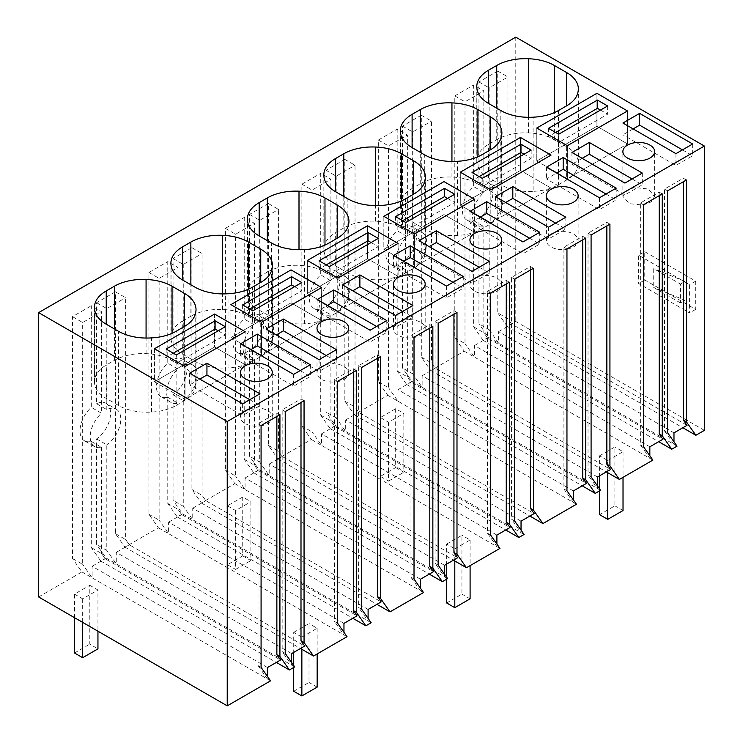 <?xml version="1.0" encoding="UTF-8"?>
<svg xmlns="http://www.w3.org/2000/svg" width="743" height="743" viewBox="0 0 743 743"><rect width="100%" height="100%" fill="white"/><g stroke="black" fill="none" stroke-linecap="round" stroke-linejoin="round"><path stroke-width="0.56" stroke-dasharray="3.71 2.79" d="M704.392 430.364L515.772 321.468L507.246 326.391L682.817 427.754M478.938 182.982L489.135 188.861A21.631 12.492 -60 0 1 498.646 188.481L488.448 182.592A21.631 12.492 -60 0 0 478.938 182.982L478.938 81.962L497.773 71.087L497.773 312.914L507.971 318.793L511.676 324.069L687.043 425.312M497.773 312.914L507.246 326.391M515.772 37.15L515.772 321.468M488.448 182.592A21.631 12.492 -60 0 1 492.005 199.087A21.631 12.492 -60 0 1 478.938 218.173L478.938 323.79L489.135 329.669L489.135 224.052L478.938 218.173M473.635 220.68L483.832 226.569A21.631 12.492 -60 0 1 477.015 225.937L466.827 220.058A21.631 12.492 -60 0 0 473.635 220.68L473.635 326.846L483.108 340.322L488.411 337.266L478.938 323.79M466.827 220.058A21.631 12.492 -60 0 1 473.635 186.586L473.635 85.018L483.832 90.906L483.832 192.474L473.635 186.586M402.465 227.126L412.662 233.014A21.631 12.492 -60 0 1 422.182 232.624L411.984 226.745A21.631 12.492 -60 0 0 402.465 227.126L402.465 126.106L421.309 115.23L421.309 357.058L430.782 370.534L464.273 351.198L454.8 337.721L454.8 95.893L473.635 85.018M411.984 226.745A21.631 12.492 -60 0 1 415.532 243.24A21.631 12.492 -60 0 1 402.465 262.316L402.465 367.934L412.662 373.822L412.662 268.204L402.465 262.316M397.171 264.824L407.368 270.712A21.631 12.492 -60 0 1 400.551 270.09L390.354 264.202A21.631 12.492 -60 0 0 397.171 264.824L397.171 370.989L406.644 384.465L411.938 381.41L402.465 367.934M390.354 264.202A21.631 12.492 -60 0 1 397.171 230.739L397.171 129.171L407.368 135.05L407.368 236.618L397.171 230.739M326.001 271.279L336.198 277.158A21.631 12.492 -60 0 1 345.709 276.777L335.52 270.889A21.631 12.492 -60 0 0 326.001 271.279L326.001 170.258L344.836 159.383L344.836 401.211L354.309 414.687L387.809 395.341L378.336 381.865L378.336 140.046L397.171 129.171M335.52 270.889A21.631 12.492 -60 0 1 339.068 287.383A21.631 12.492 -60 0 1 326.001 306.469L326.001 412.086L336.198 417.965L336.198 312.348L326.001 306.469M320.707 308.977L330.895 314.856A21.631 12.492 -60 0 1 324.087 314.233L313.89 308.354A21.631 12.492 -60 0 0 320.707 308.977L320.707 415.142L330.18 428.618L335.474 425.563L326.001 412.086M313.89 308.354A21.631 12.492 -60 0 1 320.707 274.882L320.707 173.314L330.895 179.202L330.895 280.77L320.707 274.882M249.537 315.422L259.734 321.31A21.631 12.492 -60 0 1 269.245 320.92L259.047 315.041A21.631 12.492 -60 0 0 249.537 315.422L249.537 214.402L268.372 203.526L268.372 445.354L277.845 458.83L311.345 439.494L301.872 426.018L301.872 184.19L320.707 173.314M259.047 315.041A21.631 12.492 -60 0 1 262.604 331.536A21.631 12.492 -60 0 1 249.537 350.612L249.537 456.23L259.734 462.118L259.734 356.501L249.537 350.612M244.233 353.12L254.431 359.008A21.631 12.492 -60 0 1 247.614 358.386L237.416 352.498A21.631 12.492 -60 0 0 244.233 353.12L244.233 459.285L253.707 472.762L259.01 469.706L249.537 456.23M237.416 352.498A21.631 12.492 -60 0 1 244.233 319.035L244.233 217.467L254.431 223.346L254.431 324.914L244.233 319.035M173.063 359.566L183.261 365.454A21.631 12.492 -60 0 1 192.781 365.073L182.583 359.185A21.631 12.492 -60 0 0 173.063 359.566L173.063 258.555L191.908 247.679L191.908 489.507L201.381 502.983L234.872 483.637L225.398 470.161L225.398 228.342L244.233 217.467M182.583 359.185A21.631 12.492 -60 0 1 186.131 375.679A21.631 12.492 -60 0 1 173.063 394.765L173.063 500.383L183.261 506.262L183.261 400.644L173.063 394.765M167.769 397.273L177.967 403.152A21.631 12.492 -60 0 1 171.15 402.53L160.952 396.651A21.631 12.492 -60 0 0 167.769 397.273L167.769 503.438L177.243 516.914L182.537 513.859L173.063 500.383M160.952 396.651A21.631 12.492 -60 0 1 167.769 363.178L167.769 261.61L177.967 267.499L177.967 369.067L167.769 363.178M96.599 403.718L106.797 409.607A21.631 12.492 -60 0 1 116.307 409.217L106.11 403.338A21.631 12.492 -60 0 0 96.599 403.718L96.599 302.698L115.434 291.823L115.434 533.65L124.908 547.127L158.408 527.79L148.934 514.314L148.934 272.486L167.769 261.61M106.11 403.338A21.631 12.492 -60 0 1 109.667 419.832A21.631 12.492 -60 0 1 96.599 438.909L96.599 544.526L106.797 550.414L106.797 444.797L96.599 438.909M91.305 441.416L101.494 447.305A21.631 12.492 -60 0 1 94.677 446.682L84.488 440.794A21.631 12.492 -60 0 0 91.305 441.416L91.305 547.582L100.779 561.058L106.073 558.002L96.599 544.526M84.488 440.794A21.631 12.492 -60 0 1 91.305 407.331L91.305 305.763L101.494 311.642L101.494 413.21L91.305 407.331M38.608 596.954L81.934 571.934L72.461 558.457L72.461 316.639L91.305 305.763M644.757 251.719L695.717 281.142L695.717 309.394L644.757 279.972L644.757 251.719L638.636 255.248L689.606 284.671L689.606 312.933L638.636 283.51L638.636 255.248M686.393 179.982L683.337 178.218L683.337 181.747M488.411 337.266L673.975 444.398L664.502 430.921L664.502 189.093L683.337 178.218M677.031 446.162L673.975 444.398L673.975 441.806M489.135 329.669L498.609 343.145L498.609 331.61L673.975 432.863M498.609 331.61L511.676 324.069M498.646 188.481A21.631 12.492 -60 0 1 502.194 204.975A21.631 12.492 -60 0 1 489.135 224.052M489.135 188.861L489.135 87.85L507.971 76.975L507.971 318.793M497.773 71.087L507.971 76.975M478.938 81.962L489.135 87.85M483.108 340.322L658.679 441.686M473.635 326.846L483.832 332.734L487.538 338L662.905 439.243M483.832 226.569L483.832 332.734M477.015 225.937A21.631 12.492 -60 0 1 483.832 192.474M454.8 95.893L464.997 101.782L483.832 90.906M454.8 337.721L464.997 343.61L464.997 101.782M464.273 351.198L474.471 357.086L464.997 343.61M430.782 370.534L606.344 471.898M649.837 446.794L474.471 345.541L474.471 357.086L649.837 458.329L640.364 444.853L640.364 203.025L659.199 192.149L659.199 195.688M652.893 460.093L649.837 458.329L649.837 455.747M421.309 357.058L431.497 362.946L435.203 368.212L610.57 469.465M421.309 115.23L431.497 121.118L431.497 362.946M402.465 126.106L412.662 131.994L431.497 121.118M412.662 233.014L412.662 131.994M422.182 232.624A21.631 12.492 -60 0 1 425.73 249.119A21.631 12.492 -60 0 1 412.662 268.204M411.938 381.41L422.135 387.298L412.662 373.822M597.502 477.006L422.135 375.763L422.135 387.298L600.558 490.306M406.644 384.465L582.215 485.829M397.171 370.989L407.368 376.877L411.074 382.153L586.441 483.396M407.368 270.712L407.368 376.877M400.551 270.09A21.631 12.492 -60 0 1 407.368 236.618M378.336 140.046L388.533 145.925L407.368 135.05M378.336 381.865L388.533 387.753L388.533 145.925M387.809 395.341L398.007 401.229L388.533 387.753M354.309 414.687L529.88 516.051M573.373 490.937L398.007 389.694L398.007 401.229L573.373 502.482L563.9 488.996L563.9 247.178L582.735 236.302L582.735 239.831M576.429 504.246L573.373 502.482L573.373 499.89M344.836 401.211L355.033 407.09L358.739 412.365L534.106 513.608M344.836 159.383L355.033 165.271L355.033 407.09M326.001 170.258L336.198 176.147L355.033 165.271M336.198 277.158L336.198 176.147M345.709 276.777A21.631 12.492 -60 0 1 349.266 293.271A21.631 12.492 -60 0 1 336.198 312.348M335.474 425.563L345.671 431.442L336.198 417.965M521.038 521.159L345.671 419.906L345.671 431.442L524.094 534.458M330.18 428.618L505.742 529.982M320.707 415.142L330.895 421.03L334.601 426.296L509.967 527.539M330.895 314.856L330.895 421.03M324.087 314.233A21.631 12.492 -60 0 1 330.895 280.77M301.872 184.19L312.06 190.078L330.895 179.202M301.872 426.018L312.06 431.906L312.06 190.078M311.345 439.494L321.533 445.382L312.06 431.906M277.845 458.83L453.416 560.194M496.9 535.09L321.533 433.838L321.533 445.382L496.9 546.625L487.427 533.149L487.427 291.321L506.262 280.445L506.262 283.984M499.955 548.39L496.9 546.625L496.9 544.043M268.372 445.354L278.569 451.242L282.275 456.508L457.632 557.761M268.372 203.526L278.569 209.415L278.569 451.242M249.537 214.402L259.734 220.29L278.569 209.415M259.734 321.31L259.734 220.29M269.245 320.92A21.631 12.492 -60 0 1 272.792 337.415A21.631 12.492 -60 0 1 259.734 356.501M259.01 469.706L269.207 475.594L259.734 462.118M444.565 565.302L269.207 464.059L269.207 475.594L447.63 578.602M253.707 472.762L429.278 574.125M244.233 459.285L254.431 465.174L258.137 470.449L433.503 571.692M254.431 359.008L254.431 465.174M247.614 358.386A21.631 12.492 -60 0 1 254.431 324.914M225.398 228.342L235.596 234.221L254.431 223.346M225.398 470.161L235.596 476.049L235.596 234.221M234.872 483.637L245.069 489.526L235.596 476.049M201.381 502.983L376.942 604.347M420.436 579.234L245.069 477.99L245.069 489.526L420.436 590.778L410.963 577.292L410.963 335.474L429.798 324.598L429.798 328.127M423.491 592.543L420.436 590.778L420.436 588.187M191.908 489.507L202.096 495.386L205.802 500.661L381.168 601.904M191.908 247.679L202.096 253.567L202.096 495.386M173.063 258.555L183.261 264.443L202.096 253.567M183.261 365.454L183.261 264.443M192.781 365.073A21.631 12.492 -60 0 1 196.328 381.568A21.631 12.492 -60 0 1 183.261 400.644M182.537 513.859L192.734 519.738L183.261 506.262M368.101 609.446L192.734 508.203L192.734 519.738L371.156 622.755M177.243 516.914L352.814 618.278M167.769 503.438L177.967 509.326L181.673 514.593L357.03 615.836M177.967 403.152L177.967 509.326M171.15 402.53A21.631 12.492 -60 0 1 177.967 369.067M148.934 272.486L159.132 278.374L177.967 267.499M148.934 514.314L159.132 520.202L159.132 278.374M158.408 527.79L168.605 533.678L159.132 520.202M343.963 623.386L168.605 522.134L168.605 533.678L347.027 636.686M124.908 547.127L300.478 648.49M115.434 533.65L125.632 539.539L129.338 544.805L304.704 646.057M115.434 291.823L125.632 297.711L125.632 539.539M96.599 302.698L106.797 308.586L125.632 297.711M106.797 409.607L106.797 308.586M116.307 409.217A21.631 12.492 -60 0 1 119.864 425.711A21.631 12.492 -60 0 1 106.797 444.797M106.073 558.002L116.27 563.891L106.797 550.414M100.779 561.058L276.34 662.422M291.637 653.599L116.27 552.355L116.27 563.891L294.692 666.898M91.305 547.582L101.494 553.47L105.2 558.745L280.566 659.988M101.494 447.305L101.494 553.47M94.677 446.682A21.631 12.492 -60 0 1 101.494 413.21M72.461 316.639L82.659 322.518L101.494 311.642M72.461 558.457L82.659 564.346L82.659 322.518M81.934 571.934L92.132 577.822L82.659 564.346M267.499 667.53L92.132 566.287L92.132 577.822L267.499 679.074L258.025 665.589L258.025 423.77L276.86 412.894L276.86 416.424M270.554 680.839L267.499 679.074L267.499 676.483M695.717 281.142L689.606 284.671M644.757 279.972L638.636 283.51M695.717 309.394L689.606 312.933M261.081 667.363L258.025 665.589M261.081 425.535L258.025 423.77M279.925 414.659L276.86 412.894M285.219 653.422L282.164 651.657L282.164 409.83L300.999 398.954L300.999 402.492M291.637 662.552L291.637 665.134L282.164 651.657M285.219 411.603L282.164 409.83M304.054 400.728L300.999 398.954M337.554 623.21L334.489 621.445L334.489 379.617L353.334 368.742L353.334 372.28M343.963 632.339L343.963 634.921L334.489 621.445M337.554 381.382L334.489 379.617M356.389 370.506L353.334 368.742M361.683 609.279L358.628 607.514L358.628 365.686L377.463 354.81L377.463 358.34M368.101 618.399L368.101 620.99L358.628 607.514M361.683 367.451L358.628 365.686M380.527 356.575L377.463 354.81M414.018 579.066L410.963 577.292M414.018 337.238L410.963 335.474M432.853 326.363L429.798 324.598M438.156 565.126L435.092 563.361L435.092 321.533L453.936 310.667L453.936 314.196M444.565 574.255L444.565 576.837L435.092 563.361M438.156 323.307L435.092 321.533M456.991 312.431L453.936 310.667M490.482 534.914L487.427 533.149M490.482 293.086L487.427 291.321M509.326 282.21L506.262 280.445M514.62 520.982L511.565 519.218L511.565 277.39L530.4 266.514L530.4 270.043M521.038 530.103L521.038 532.694L511.565 519.218M514.62 279.154L511.565 277.39M533.455 268.279L530.4 266.514M566.955 490.77L563.9 488.996M566.955 248.942L563.9 247.178M585.79 238.066L582.735 236.302M591.084 476.83L588.029 475.065L588.029 233.237L606.864 222.371L606.864 225.9M597.502 485.959L597.502 488.541L588.029 475.065M591.084 235.011L588.029 233.237M609.929 224.135L606.864 222.371M643.419 446.617L640.364 444.853M643.419 204.789L640.364 203.025M662.254 193.914L659.199 192.149M667.558 432.686L664.502 430.921M667.558 190.858L664.502 189.093M474.471 345.541L487.538 338M422.135 375.763L435.203 368.212M398.007 389.694L411.074 382.153M345.671 419.906L358.739 412.365M321.533 433.838L334.601 426.296M269.207 464.059L282.275 456.508M245.069 477.99L258.137 470.449M192.734 508.203L205.802 500.661M168.605 522.134L181.673 514.593M116.27 552.355L129.338 544.805M92.132 566.287L105.2 558.745M533.901 191.313A39.574 22.847 0 0 0 558.467 184.71L566.621 180.001A39.574 22.847 0 0 0 578.063 165.819A40.048 23.126 0 0 0 578.351 163.061A40.048 23.126 0 0 0 566.621 146.715L554.38 139.647A40.048 23.126 0 0 0 528.403 132.913A40.252 23.237 0 0 0 496.733 139.647L488.569 144.356A40.252 23.237 0 0 0 476.783 160.785A40.252 23.237 0 0 0 476.913 162.643A40.048 23.117 0 0 0 488.569 177.642L500.81 184.71A40.048 23.126 0 0 0 533.901 191.313L533.901 117.143M476.913 162.643L476.913 88.473M528.403 132.913L528.403 117.31M578.063 165.819L578.063 91.649M571.943 152.464L571.943 164.24L582.14 158.352M642.296 173.063L642.296 184.84L624.965 194.842L571.943 164.24M632.098 178.952L642.296 184.84M624.965 183.075L624.965 194.842M536.771 128.037L536.771 160.999L567.355 178.664L627.51 143.928L596.926 126.273L627.51 143.928L627.51 110.967L627.51 143.928L567.355 178.664L567.355 145.693L567.355 178.664L536.771 160.999L596.926 126.273L536.771 160.999L536.771 128.037M596.926 93.302L596.926 126.273L596.926 93.302M622.922 123.032L622.922 134.808L633.12 128.92M692.662 143.984L692.662 155.761L675.944 165.41L622.922 134.808M682.464 149.872L692.662 155.761M675.944 153.643L675.944 165.41M643.197 205.105L651.416 201.808L654.592 196.319L648.23 188.991L634.262 187.533L626.033 190.83L622.866 196.319L629.228 203.647L643.197 205.105M343.795 227.943L335.641 232.652A40.252 23.237 0 0 0 323.846 249.081A40.252 23.237 0 0 0 323.976 250.939A40.048 23.117 0 0 0 335.641 265.938L347.873 273.006A40.048 23.126 0 0 0 380.964 279.609A39.574 22.847 0 0 0 405.529 273.006L413.684 268.297A39.574 22.847 0 0 0 425.126 254.115A40.048 23.126 0 0 0 425.414 251.357A40.048 23.126 0 0 0 413.684 235.011L401.452 227.943A40.048 23.126 0 0 0 375.475 221.21A40.252 23.237 0 0 0 343.795 227.943L343.795 196.477M375.475 221.21L375.475 205.607M425.126 254.115L425.126 179.945M380.964 279.609L380.964 205.439M323.976 250.939L323.976 176.769M489.358 261.36L489.358 273.136L472.028 283.139L419.015 252.536L429.203 246.648M479.17 267.248L489.358 273.136M472.028 271.371L472.028 283.139M419.015 240.76L419.015 252.536M469.994 211.328L469.994 223.104L480.182 217.216M523.007 241.939L523.007 253.707L469.994 223.104M539.724 232.28L539.724 244.057L523.007 253.707M529.536 238.169L539.724 244.057M443.989 181.598L443.989 214.569L474.582 232.225L443.989 214.569L383.834 249.295L443.989 214.569L443.989 181.598M383.834 216.334L383.834 249.295L414.427 266.96L474.582 232.225L474.582 199.263L474.582 232.225L414.427 266.96L414.427 233.989L414.427 266.96L383.834 249.295L383.834 216.334M400.44 206.795A40.048 23.117 0 0 0 412.105 221.795L424.337 228.853A40.048 23.126 0 0 0 457.428 235.466A39.574 22.847 0 0 0 481.993 228.863L490.157 224.145A39.574 22.847 0 0 0 501.59 209.963A40.048 23.126 0 0 0 501.878 207.204A40.048 23.126 0 0 0 490.148 190.858L477.916 183.8A40.048 23.126 0 0 0 451.939 177.066A40.252 23.237 0 0 0 420.259 183.8L412.105 188.508A40.252 23.237 0 0 0 400.319 204.938A40.252 23.237 0 0 0 400.44 206.795L400.44 132.626M451.939 177.066L451.939 161.454M501.59 209.963L501.59 135.793M457.428 235.466L457.428 161.296M495.479 196.616L495.479 208.384L505.677 202.495M548.501 227.219L548.501 238.995L495.479 208.384M565.832 217.216L565.832 228.993L548.501 238.995M555.634 223.104L565.832 228.993M616.198 188.137L616.198 199.913L599.471 209.563L546.458 178.952L556.656 173.063M606 194.025L616.198 199.913M599.471 197.787L599.471 209.563M546.458 167.184L546.458 178.952M566.723 249.258A15.863 9.157 0 0 0 578.119 240.463A15.863 9.157 0 0 0 557.798 231.677A15.863 9.157 0 0 0 546.402 240.463A15.863 9.157 0 0 0 566.723 249.258M490.891 189.846L490.891 222.807L551.046 188.081L520.462 170.416L551.046 188.081L551.046 155.111L551.046 188.081L490.891 222.807L460.307 205.152L520.462 170.416L460.307 205.152L490.891 222.807L490.891 189.846M460.307 172.181L460.307 205.152L460.307 172.181M520.462 137.455L520.462 170.416L520.462 137.455M490.259 293.401A15.863 9.157 0 0 0 501.655 284.615A15.863 9.157 0 0 0 481.325 275.829A15.863 9.157 0 0 0 469.929 284.615A15.863 9.157 0 0 0 490.259 293.401M337.954 278.142L337.954 311.103L398.109 276.377L367.525 258.713L398.109 276.377L398.109 243.407L398.109 276.377L337.954 311.103L307.37 293.448L367.525 258.713L307.37 293.448L337.954 311.103L337.954 278.142M307.37 260.477L307.37 293.448L307.37 260.477M367.525 225.751L367.525 258.713L367.525 225.751M171.039 339.235A40.048 23.117 0 0 0 182.704 354.235L182.704 320.948A40.252 23.237 0 0 0 170.909 337.378A40.252 23.237 0 0 0 171.039 339.235L171.039 265.065M182.704 320.948L190.858 316.239L190.858 284.773M182.704 354.235L194.935 361.302A40.048 23.126 0 0 0 228.027 367.906A39.574 22.847 0 0 0 252.592 361.302L260.756 356.594A39.574 22.847 0 0 0 272.189 342.412A40.048 23.126 0 0 0 272.477 339.653A40.048 23.126 0 0 0 260.747 323.307L248.515 316.239A40.048 23.126 0 0 0 222.538 309.506A40.252 23.237 0 0 0 190.858 316.239M222.538 309.506L222.538 293.903M272.189 342.412L272.189 268.242M228.027 367.906L228.027 293.736M319.091 359.668L319.091 371.435L266.078 340.833L276.275 334.944M336.43 349.656L336.43 361.432L319.091 371.435M266.078 329.056L266.078 340.833M326.233 355.544L336.43 361.432M370.07 330.236L370.07 342.003L317.057 311.401L327.254 305.512M386.797 320.577L386.797 332.353L370.07 342.003M317.057 299.624L317.057 311.401M376.599 326.465L386.797 332.353M230.906 304.63L230.906 337.591L261.49 355.256L321.645 320.521L291.052 302.865L321.645 320.521L321.645 287.56L321.645 320.521L261.49 355.256L261.49 322.286L261.49 355.256L230.906 337.591L291.052 302.865L230.906 337.591L230.906 304.63M291.052 269.895L291.052 302.865L291.052 269.895M247.512 295.092A40.048 23.117 0 0 0 259.168 310.091L259.168 276.805A40.252 23.237 0 0 0 247.382 293.234A40.252 23.237 0 0 0 247.512 295.092L247.512 220.922M259.168 276.805L267.322 272.096L267.322 240.63M259.168 310.091L271.409 317.15A40.048 23.126 0 0 0 304.5 323.762A39.574 22.847 0 0 0 329.065 317.15L337.22 312.441A39.574 22.847 0 0 0 348.662 298.259A40.048 23.126 0 0 0 348.95 295.5A40.048 23.126 0 0 0 337.22 279.154L324.979 272.096A40.048 23.126 0 0 0 299.002 265.362A40.252 23.237 0 0 0 267.322 272.096M299.002 265.362L299.002 249.75M348.662 298.259L348.662 224.089M304.5 323.762L304.5 249.592M395.564 315.515L395.564 327.291L342.542 296.68L352.739 290.792M412.894 305.512L412.894 317.289L395.564 327.291M342.542 284.913L342.542 296.68M402.697 311.401L412.894 317.289M393.521 255.481L393.521 267.248L403.718 261.36M463.26 276.433L463.26 288.21L446.543 297.859L393.521 267.248M453.063 282.321L463.26 288.21M446.543 286.083L446.543 297.859M404.861 319.973A15.863 9.157 0 0 0 393.465 328.759A15.863 9.157 0 0 0 413.795 337.554A15.863 9.157 0 0 0 425.191 328.759A15.863 9.157 0 0 0 404.861 319.973M176.128 405.446L184.283 400.737A39.574 22.847 0 0 0 195.725 386.555A40.048 23.126 0 0 0 196.013 383.797A40.048 23.126 0 0 0 184.283 367.451L172.051 360.392A40.048 23.126 0 0 0 146.074 353.659A40.252 23.237 0 0 0 114.394 360.392L106.23 365.101A40.252 23.237 0 0 0 94.445 381.531A40.252 23.237 0 0 0 94.575 383.388A40.048 23.117 0 0 0 106.23 398.387L118.471 405.446A40.048 23.126 0 0 0 151.563 412.059A39.574 22.847 0 0 0 176.128 405.446L176.128 331.276M151.563 412.059L151.563 337.889M94.575 383.388L94.575 309.218M146.074 353.659L146.074 338.046M195.725 386.555L195.725 312.385M189.614 373.209L189.614 384.976L199.802 379.088M242.627 403.811L242.627 415.588L189.614 384.976M259.957 393.809L259.957 405.576L242.627 415.588M249.759 399.697L259.957 405.576M310.323 364.729L310.323 376.506L293.606 386.156L240.583 355.544L250.781 349.656M300.135 370.618L310.323 376.506M293.606 374.379L293.606 386.156M240.583 343.777L240.583 355.544M260.858 425.85A15.863 9.157 0 0 0 272.254 417.055A15.863 9.157 0 0 0 251.923 408.269A15.863 9.157 0 0 0 240.528 417.055A15.863 9.157 0 0 0 260.858 425.85M214.588 314.048L214.588 347.009L245.171 364.674L214.588 347.009L154.433 381.744L214.588 347.009L214.588 314.048M154.433 348.773L154.433 381.744L185.026 399.4L245.171 364.674L245.171 331.703L245.171 364.674L185.026 399.4L185.026 366.438L185.026 399.4L154.433 381.744L154.433 348.773M337.322 381.698A15.863 9.157 0 0 0 348.718 372.912A15.863 9.157 0 0 0 328.397 364.126A15.863 9.157 0 0 0 317.001 372.912A15.863 9.157 0 0 0 337.322 381.698M680.43 302.921L653.719 287.504L653.719 268.669L680.43 284.086L680.43 302.921L685.018 300.274L653.719 287.504M680.43 284.086L685.018 281.439L685.018 300.274M685.018 281.439L653.719 268.669M395.666 408.706L395.666 467.57L403.82 472.279L403.82 413.414L395.666 408.706L380.37 417.538L380.37 476.402L395.666 467.57M380.37 417.538L388.524 422.247L403.82 413.414M388.524 422.247L388.524 481.111L403.82 472.279M380.37 476.402L388.524 481.111M242.729 497.002L242.729 555.866L250.883 560.575L250.883 501.711L242.729 497.002L227.432 505.834L227.432 564.699L242.729 555.866M227.432 505.834L235.596 510.543L250.883 501.711M235.596 510.543L235.596 569.407L250.883 560.575M227.432 564.699L235.596 569.407M74.504 617.674L74.504 594.121L89.792 585.298L89.792 644.162L97.946 648.871M89.792 585.298L97.946 590.007L97.946 631.206M74.504 652.995L89.792 644.162M74.504 594.121L82.659 598.839L97.946 590.007M82.659 598.839L82.659 622.383M607.737 472.697L607.737 460.502L599.573 455.793L599.573 475.808M599.573 488.913L599.573 490.882M599.573 455.793L614.87 446.97L614.87 505.834L599.573 514.658M607.737 460.502L623.024 451.679L614.87 446.97M623.024 451.679L623.024 477.34M623.024 510.543L614.87 505.834M454.8 560.993L454.8 548.798L446.645 544.09L446.645 564.104M446.645 577.209L446.645 579.178M446.645 544.09L461.932 535.266L461.932 594.131L446.645 602.954M454.8 548.798L470.096 539.975L461.932 535.266M470.096 539.975L470.096 565.637M470.096 598.839L461.932 594.131M301.862 649.289L301.862 637.095L293.708 632.386L293.708 652.4M293.708 665.496L293.708 667.474M293.708 632.386L309.004 623.553L309.004 682.427L293.708 691.25M301.862 637.095L317.159 628.272L309.004 623.553M317.159 628.272L317.159 653.933M317.159 687.136L309.004 682.427M548.501 128.335L548.501 136.573L558.69 142.461L558.69 134.214M555.634 132.449L548.501 136.573M607.635 105.961L607.635 114.199L558.69 142.461M600.493 110.085L607.635 114.199M472.028 172.478L472.028 180.716L482.226 186.604L482.226 178.366M479.17 176.602L472.028 180.716M531.161 150.114L531.161 158.352L482.226 186.604M524.029 154.228L531.161 158.352M395.564 216.631L395.564 224.869L405.762 230.757L405.762 222.51M402.697 220.745L395.564 224.869M454.697 194.257L454.697 202.495L405.762 230.757M447.555 198.381L454.697 202.495M319.091 260.774L319.091 269.012L329.288 274.901L329.288 266.663M326.233 264.898L319.091 269.012M378.233 238.41L378.233 246.648L329.288 274.901M371.091 242.524L378.233 246.648M242.627 304.927L242.627 313.165L252.824 319.053L252.824 310.806M249.769 309.042L242.627 313.165M301.76 282.554L301.76 290.792L252.824 319.053M294.627 286.677L301.76 290.792M166.163 349.071L166.163 357.309L176.351 363.197L176.351 354.959M173.295 353.194L166.163 357.309M225.296 326.706L225.296 334.944L176.351 363.197M218.154 330.821L225.296 334.944M500.81 184.71L500.81 110.54M488.569 177.642L488.569 144.356M496.733 139.647L496.733 108.181M554.38 139.647L554.38 112.592M566.621 146.715L566.621 180.001M558.467 110.54L558.467 184.71M401.452 227.943L401.452 200.889M413.684 235.011L413.684 268.297M405.529 273.006L405.529 198.836M347.873 273.006L347.873 198.836M335.641 265.938L335.641 232.652M412.105 188.508L412.105 221.795M420.259 183.8L420.259 152.334M477.916 183.8L477.916 156.745M490.148 190.858L490.157 224.145M481.993 228.863L481.993 154.693M424.337 228.853L424.337 154.683M248.515 316.239L248.515 289.185M260.747 323.307L260.756 356.594M252.592 361.302L252.592 287.132M194.935 361.302L194.935 287.132M324.979 272.096L324.979 245.041M337.22 279.154L337.22 312.441M329.065 317.15L329.065 242.989M271.409 317.15L271.409 242.98M118.471 405.446L118.471 331.276M106.23 398.387L106.23 365.101M114.394 360.392L114.394 328.926M172.051 360.392L172.051 333.338M184.283 367.451L184.283 326.576M184.283 400.737L184.283 326.567M476.783 160.785L476.783 86.615M578.351 163.061L578.351 88.891M654.592 196.319L654.592 151.581M622.866 196.319L622.866 151.581M425.414 251.357L425.414 177.187M323.846 249.081L323.846 174.911M400.319 204.938L400.319 130.768M501.878 207.204L501.878 133.034M578.119 240.463L578.119 195.734M546.402 240.463L546.402 195.734M501.655 284.615L501.655 239.878M469.929 284.615L469.929 239.878M170.909 337.378L170.909 263.208M272.477 339.653L272.477 265.483M247.382 293.234L247.382 219.064M348.95 295.5L348.95 221.33M393.465 328.759L393.465 284.03M425.191 328.759L425.191 284.03M94.445 381.531L94.445 307.361M196.013 383.797L196.013 309.627M272.254 417.055L272.254 372.327M240.528 417.055L240.528 372.327M348.718 372.912L348.718 328.174M317.001 372.912L317.001 328.174"/><path stroke-width="1.11" d="M682.817 427.754L695.866 435.287L686.393 421.81L683.337 420.046L687.043 425.312L673.975 432.863L673.975 441.806M704.392 146.046L227.228 421.532L227.228 705.85L38.608 596.954L38.608 312.636L515.772 37.15L704.392 146.046L704.392 430.364L695.866 435.287M686.393 421.81L686.393 179.982L667.558 190.858L667.558 432.686L677.031 446.162L671.728 449.218L662.254 435.742L662.254 193.914L643.419 204.789L643.419 446.617L652.893 460.093L627.919 474.517L619.402 479.43L609.929 465.954L609.929 224.135L591.084 235.011L591.084 476.83L600.558 490.306L595.264 493.371L585.79 479.894L585.79 238.066L566.955 248.942L566.955 490.77L576.429 504.246L542.929 523.583L533.455 510.107L533.455 268.279L514.62 279.154L514.62 520.982L524.094 534.458L518.8 537.514L509.326 524.038L509.326 282.21L490.482 293.086L490.482 534.914L499.955 548.39L466.465 567.726L456.991 554.25L456.991 312.431L438.156 323.307L438.156 565.126L447.63 578.602L442.326 581.667L432.853 568.191L432.853 326.363L414.018 337.238L414.018 579.066L423.491 592.543L390.001 611.879L380.527 598.403L380.527 356.575L361.683 367.451L361.683 609.279L371.156 622.755L365.862 625.81L356.389 612.334L356.389 370.506L337.554 381.382L337.554 623.21L347.027 636.686L313.527 656.023L304.054 642.546L304.054 400.728L285.219 411.603L285.219 653.422L294.692 666.898L289.399 669.963L279.925 656.487L279.925 414.659L261.081 425.535L261.081 667.363L270.554 680.839L227.228 705.85M683.337 181.747L683.337 420.046M658.679 441.686L671.728 449.218M662.254 435.742L659.199 433.977L662.905 439.243L649.837 446.794L649.837 455.747M606.344 471.898L619.402 479.43M609.929 465.954L606.864 464.189L610.57 469.465L597.502 477.006L597.502 485.959M582.215 485.829L595.264 493.371M585.79 479.894L582.735 478.12L586.441 483.396L573.373 490.937L573.373 499.89M529.88 516.051L542.929 523.583M533.455 510.107L530.4 508.342L534.106 513.608L521.038 521.159L521.038 530.103M505.742 529.982L518.8 537.514M509.326 524.038L506.262 522.273L509.967 527.539L496.9 535.09L496.9 544.043M453.416 560.194L466.465 567.726M456.991 554.25L453.936 552.486L457.632 557.761L444.565 565.302L444.565 574.255M429.278 574.125L442.326 581.667M432.853 568.191L429.798 566.417L433.503 571.692L420.436 579.234L420.436 588.187M376.942 604.347L390.001 611.879M380.527 598.403L377.463 596.638L381.168 601.904L368.101 609.446L368.101 618.399M352.814 618.278L365.862 625.81M356.389 612.334L353.334 610.57L357.03 615.836L343.963 623.386L343.963 632.339M300.478 648.49L313.527 656.023M304.054 642.546L300.999 640.782L304.704 646.057L291.637 653.599L291.637 662.552M276.34 662.422L289.399 669.963M279.925 656.487L276.86 654.713L280.566 659.988L267.499 667.53L267.499 676.483M38.608 312.636L227.228 421.532M533.901 117.143A40.048 23.126 180 0 1 500.81 110.54L488.569 103.472A40.048 23.117 180 0 1 476.913 88.473A40.252 23.237 180 0 1 476.783 86.615A40.252 23.237 180 0 1 488.569 70.186L496.733 65.477A40.252 23.237 180 0 1 528.403 58.743A40.048 23.126 180 0 1 554.38 65.477L566.621 72.545A40.048 23.126 180 0 1 578.351 88.891A40.048 23.126 180 0 1 578.063 91.649A39.574 22.847 180 0 1 566.621 105.831L558.467 110.54A39.574 22.847 180 0 1 533.901 117.143M571.943 152.464L589.283 142.461L642.296 173.063L624.965 183.075L571.943 152.464M536.771 128.037L567.355 145.693L627.51 110.967L596.926 93.302L627.51 110.967L567.355 145.693L536.771 128.037L596.926 93.302L536.771 128.037M622.922 123.032L639.649 113.382L692.662 143.984L675.944 153.643L622.922 123.032M634.262 142.795A15.863 9.157 180 0 1 654.592 151.581A15.863 9.157 180 0 1 643.197 160.367A15.863 9.157 180 0 1 622.866 151.581A15.863 9.157 180 0 1 634.262 142.795M343.795 153.773A40.252 23.237 180 0 1 375.475 147.04A40.048 23.126 180 0 1 401.452 153.773L413.684 160.841A40.048 23.126 180 0 1 425.414 177.187A40.048 23.126 180 0 1 425.126 179.945A39.574 22.847 180 0 1 413.684 194.127L405.529 198.836A39.574 22.847 180 0 1 380.964 205.439A40.048 23.126 180 0 1 347.873 198.836L335.641 191.768A40.048 23.117 180 0 1 323.976 176.769A40.252 23.237 180 0 1 323.846 174.911A40.252 23.237 180 0 1 335.641 158.482L343.795 153.773L343.795 196.477M436.345 230.757L489.358 261.36L472.028 271.371L419.015 240.76L436.345 230.757L436.345 242.524L479.17 267.248M523.007 241.939L469.994 211.328L486.711 201.678L539.724 232.28L523.007 241.939M383.834 216.334L443.989 181.598L474.582 199.263L443.989 181.598L383.834 216.334L414.427 233.989L474.582 199.263L414.427 233.989L383.834 216.334M400.44 132.626A40.252 23.237 180 0 1 400.319 130.768A40.252 23.237 180 0 1 412.105 114.338L420.259 109.63A40.252 23.237 180 0 1 451.939 102.896A40.048 23.126 180 0 1 477.916 109.63L490.148 116.688A40.048 23.126 180 0 1 501.878 133.034A40.048 23.126 180 0 1 501.59 135.793A39.574 22.847 180 0 1 490.157 149.975L481.993 154.693A39.574 22.847 180 0 1 457.428 161.296A40.048 23.126 180 0 1 424.337 154.683L412.105 147.625A40.048 23.117 180 0 1 400.44 132.626M548.501 227.219L495.479 196.616L512.809 186.604L565.832 217.216L548.501 227.219M563.175 157.525L616.198 188.137L599.471 197.787L546.458 167.184L563.175 157.525L563.175 169.302L606 194.025M557.798 186.939A15.863 9.157 180 0 1 578.119 195.734A15.863 9.157 180 0 1 566.723 204.52A15.863 9.157 180 0 1 546.402 195.734A15.863 9.157 180 0 1 557.798 186.939M490.891 189.846L551.046 155.111L520.462 137.455L551.046 155.111L490.891 189.846L460.307 172.181L520.462 137.455L460.307 172.181L490.891 189.846M481.325 231.092A15.863 9.157 180 0 1 501.655 239.878A15.863 9.157 180 0 1 490.259 248.664A15.863 9.157 180 0 1 469.929 239.878A15.863 9.157 180 0 1 481.325 231.092M337.954 278.142L398.109 243.407L367.525 225.751L398.109 243.407L337.954 278.142L307.37 260.477L367.525 225.751L307.37 260.477L337.954 278.142M182.704 280.065A40.048 23.117 180 0 1 171.039 265.065A40.252 23.237 180 0 1 170.909 263.208A40.252 23.237 180 0 1 182.704 246.778L190.858 242.069A40.252 23.237 180 0 1 222.538 235.336A40.048 23.126 180 0 1 248.515 242.069L260.747 249.137A40.048 23.126 180 0 1 272.477 265.483A40.048 23.126 180 0 1 272.189 268.242A39.574 22.847 180 0 1 260.756 282.424L252.592 287.132A39.574 22.847 180 0 1 228.027 293.736A40.048 23.126 180 0 1 194.935 287.132L182.704 280.065L182.704 246.778M336.43 349.656L319.091 359.668L266.078 329.056L283.408 319.053L336.43 349.656M386.797 320.577L370.07 330.236L317.057 299.624L333.774 289.974L386.797 320.577M230.906 304.63L261.49 322.286L321.645 287.56L291.052 269.895L321.645 287.56L261.49 322.286L230.906 304.63L291.052 269.895L230.906 304.63M259.168 235.921A40.048 23.117 180 0 1 247.512 220.922A40.252 23.237 180 0 1 247.382 219.064A40.252 23.237 180 0 1 259.168 202.635L267.322 197.926A40.252 23.237 180 0 1 299.002 191.192A40.048 23.126 180 0 1 324.979 197.926L337.22 204.984A40.048 23.126 180 0 1 348.95 221.33A40.048 23.126 180 0 1 348.662 224.089A39.574 22.847 180 0 1 337.22 238.271L329.065 242.989A39.574 22.847 180 0 1 304.5 249.592A40.048 23.126 180 0 1 271.409 242.98L259.168 235.921L259.168 202.635M412.894 305.512L395.564 315.515L342.542 284.913L359.881 274.901L412.894 305.512M393.521 255.481L410.247 245.822L463.26 276.433L446.543 286.083L393.521 255.481M413.795 292.816A15.863 9.157 180 0 1 393.465 284.03A15.863 9.157 180 0 1 404.861 275.235A15.863 9.157 180 0 1 425.191 284.03A15.863 9.157 180 0 1 413.795 292.816M176.128 331.276A39.574 22.847 180 0 1 151.563 337.889A40.048 23.126 180 0 1 118.471 331.276L106.23 324.217A40.048 23.117 180 0 1 94.575 309.218A40.252 23.237 180 0 1 94.445 307.361A40.252 23.237 180 0 1 106.23 290.931L114.394 286.222A40.252 23.237 180 0 1 146.074 279.489A40.048 23.126 180 0 1 172.051 286.222L184.283 293.281A40.048 23.126 180 0 1 196.013 309.627A40.048 23.126 180 0 1 195.725 312.385A39.574 22.847 180 0 1 184.283 326.567L176.128 331.276M242.627 403.811L189.614 373.209L206.944 363.197L259.957 393.809L242.627 403.811M257.31 334.118L310.323 364.729L293.606 374.379L240.583 343.777L257.31 334.118L257.31 345.894L300.135 370.618M251.923 363.531A15.863 9.157 180 0 1 272.254 372.327A15.863 9.157 180 0 1 260.858 381.113A15.863 9.157 180 0 1 240.528 372.327A15.863 9.157 180 0 1 251.923 363.531M154.433 348.773L214.588 314.048L245.171 331.703L214.588 314.048L154.433 348.773L185.026 366.438L245.171 331.703L185.026 366.438L154.433 348.773M328.397 319.388A15.863 9.157 180 0 1 348.718 328.174A15.863 9.157 180 0 1 337.322 336.96A15.863 9.157 180 0 1 317.001 328.174A15.863 9.157 180 0 1 328.397 319.388M276.86 416.424L276.86 654.713M300.999 402.492L300.999 640.782M353.334 372.28L353.334 610.57M377.463 358.34L377.463 596.638M429.798 328.127L429.798 566.417M453.936 314.196L453.936 552.486M506.262 283.984L506.262 522.273M530.4 270.043L530.4 508.342M582.735 239.831L582.735 478.12M606.864 225.9L606.864 464.189M659.199 195.688L659.199 433.977M528.403 117.31L528.403 58.743M589.283 142.461L589.283 154.228L632.098 178.952M582.14 158.352L589.283 154.228M639.649 113.382L639.649 125.149L682.464 149.872M633.12 128.92L639.649 125.149M375.475 205.607L375.475 147.04M429.203 246.648L436.345 242.524M486.711 201.678L486.711 213.445L529.536 238.169M480.182 217.216L486.711 213.445M451.939 161.454L451.939 102.896M512.809 186.604L512.809 198.381L555.634 223.104M505.677 202.495L512.809 198.381M556.656 173.063L563.175 169.302M222.538 293.903L222.538 235.336M283.408 319.053L283.408 330.821L326.233 355.544M276.275 334.944L283.408 330.821M333.774 289.974L333.774 301.742L376.599 326.465M327.254 305.512L333.774 301.742M299.002 249.75L299.002 191.192M359.881 274.901L359.881 286.677L402.697 311.401M352.739 290.792L359.881 286.677M410.247 245.822L410.247 257.598L453.063 282.321M403.718 261.36L410.247 257.598M146.074 338.046L146.074 279.489M206.944 363.197L206.944 374.974L249.759 399.697M199.802 379.088L206.944 374.974M250.781 349.656L257.31 345.894M97.946 631.206L97.946 648.871L82.659 657.704L82.659 622.383M74.504 617.674L74.504 652.995L82.659 657.704M599.573 475.808L599.573 488.913M599.573 490.882L599.573 514.658L607.737 519.366L623.024 510.543L623.024 477.34M607.737 472.697L607.737 519.366M446.645 564.104L446.645 577.209M446.645 579.178L446.645 602.954L454.8 607.663L470.096 598.839L470.096 565.637M454.8 560.993L454.8 607.663M293.708 652.4L293.708 665.496M293.708 667.474L293.708 691.25L301.862 695.959L317.159 687.136L317.159 653.933M301.862 649.289L301.862 695.959M558.69 134.214L548.501 128.335L597.437 100.073L607.635 105.961L558.69 134.214M597.437 100.073L597.437 108.32L555.634 132.449M597.437 108.32L600.493 110.085M482.226 178.366L472.028 172.478L520.973 144.226L531.161 150.114L482.226 178.366M520.973 144.226L520.973 152.464L479.17 176.602M520.973 152.464L524.029 154.228M405.762 222.51L395.564 216.631L444.5 188.369L454.697 194.257L405.762 222.51M444.5 188.369L444.5 196.616L402.697 220.745M444.5 196.616L447.555 198.381M329.288 266.663L319.091 260.774L368.036 232.522L378.233 238.41L329.288 266.663M368.036 232.522L368.036 240.76L326.233 264.898M368.036 240.76L371.091 242.524M252.824 310.806L242.627 304.927L291.562 276.665L301.76 282.554L252.824 310.806M291.562 276.665L291.562 284.913L249.769 309.042M291.562 284.913L294.627 286.677M176.351 354.959L166.163 349.071L215.098 320.818L225.296 326.706L176.351 354.959M215.098 320.818L215.098 329.056L173.295 353.194M215.098 329.056L218.154 330.821M488.569 103.472L488.569 70.186M496.733 108.181L496.733 65.477M554.38 112.592L554.38 65.477M566.621 105.831L566.621 72.545M401.452 200.889L401.452 153.773M413.684 194.127L413.684 160.841M335.641 191.768L335.641 158.482M412.105 147.625L412.105 114.338M420.259 152.334L420.259 109.63M477.916 156.745L477.916 109.63M490.148 149.984L490.148 116.688M190.858 284.773L190.858 242.069M248.515 289.185L248.515 242.069M260.747 282.424L260.747 249.137M267.322 240.63L267.322 197.926M324.979 245.041L324.979 197.926M337.22 238.28L337.22 204.984M106.23 324.217L106.23 290.931M114.394 328.926L114.394 286.222M172.051 333.338L172.051 286.222M184.283 326.576L184.283 293.281"/></g></svg>
